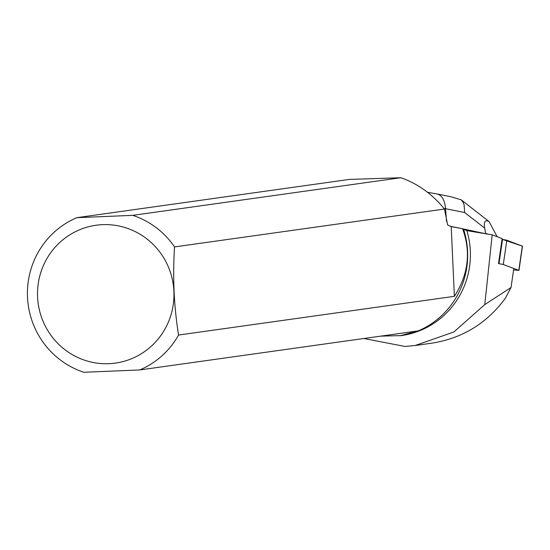 <?xml version="1.0" encoding="UTF-8"?>
<svg xmlns="http://www.w3.org/2000/svg" width="550" height="550" viewBox="0 0 550 550"><rect width="100%" height="100%" fill="white"/><g stroke="black" fill="none" stroke-linecap="round" stroke-linejoin="round"><path stroke-width="0.82" d="M513.597 269.94L518.801 270.359L503.284 264.502L498.981 263.684L502.535 239.422L506.832 240.24L522.5 246.187L502.535 239.422M444.448 209.034C432.307 194.095 417.773 183.659 400.847 177.726L132.749 215.353A82.493 80.843 82 0 1 174.549 246.916L444.448 209.034L447.652 224.991L451.213 226.614L462.584 228.766C471.109 251.989 468.373 274.512 454.382 296.326L178.551 335.046A82.493 80.843 82 0 1 139.769 369.951L418.275 330.859A82.493 80.843 82 0 0 463.533 229.151L462.584 228.766M463.581 229.288L466.874 230.643L492.195 234.829L502.164 238.59L498.499 263.601M139.769 369.951L83.82 372.274A82.493 80.843 82 0 1 27.5 297.172A82.493 80.843 82 0 1 76.801 217.676L349.367 179.417L400.847 177.726M380.758 336.126L401.335 335.596A82.108 80.458 -98 0 0 466.874 230.643M400.043 335.775L417.759 330.935M363.818 338.504L404.993 346.452L415.071 345.531L453.881 331.987L484.77 304.604L492.195 234.829M484.77 304.604L511.026 287.526L513.686 269.335M37.586 297.007A69.596 68.2 82 0 1 121.681 226.621A69.596 68.2 82 0 1 165.021 328.955A69.596 68.2 82 0 1 89.794 361.728A69.596 68.2 82 0 1 37.586 297.007M178.551 335.046C173.938 306.109 172.604 276.739 174.549 246.916M132.749 215.353L76.801 217.676M454.382 296.326L451.213 226.614M511.026 287.526L505.402 298.176C486.942 323.304 462.426 338.305 431.86 343.173L415.071 345.531M462.626 228.779L485.595 233.736M450.718 226.387L461.897 228.635M446.256 218.027L445.582 208.704L464.647 212.527L484.681 228.071C483.587 221.609 485.052 219.457 489.087 221.609L497.138 236.692M484.681 228.071L485.65 233.406L488.304 234.183M446.497 221.354L446.291 218.522M443.953 208.416L445.582 208.704C444.764 200.234 441.959 195.326 437.181 193.985L427.543 192.294M464.647 212.527L464.111 204.93L463.134 202.373L461.209 199.808L489.087 221.609M450.471 196.653L461.209 199.808M518.801 270.359L522.349 246.091M506.832 240.24L503.284 264.502M518.952 270.449L522.5 246.187M450.643 196.687L437.181 193.985"/></g></svg>

